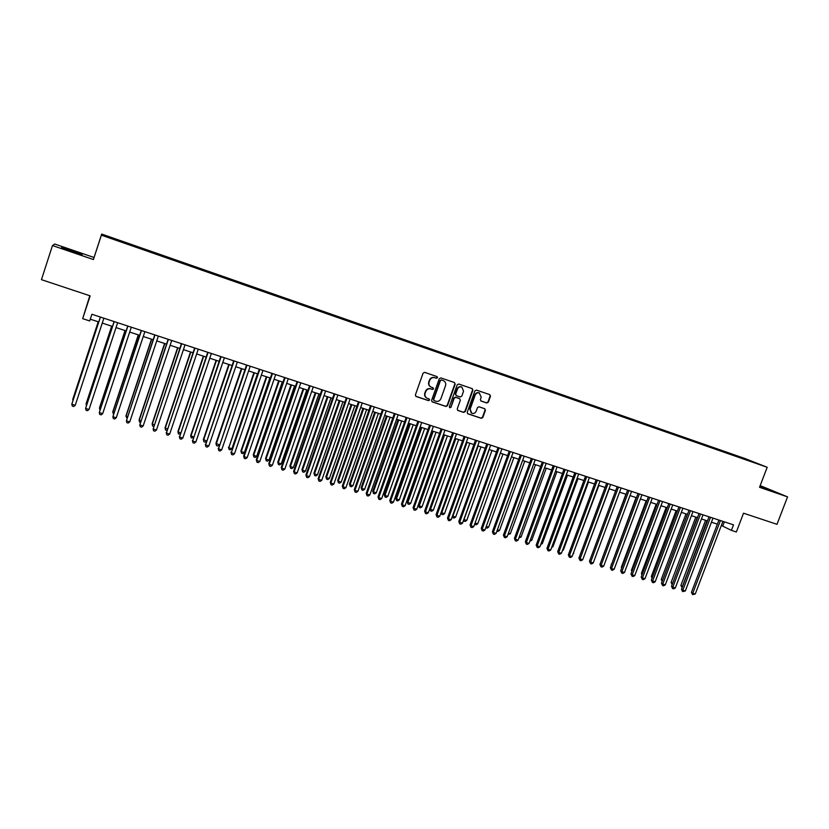 <?xml version="1.0" encoding="UTF-8"?>
<svg xmlns="http://www.w3.org/2000/svg" width="829" height="829" viewBox="0 0 829 829"><rect width="100%" height="100%" fill="white"/><g stroke="black" fill="none" stroke-linecap="round" stroke-linejoin="round"><path stroke-width="1.24" d="M437.536 377.713L437.07 376.615L424.676 372.366L423.08 373.174L415.391 394.905L416.013 396.459L428.489 400.635L429.598 400.065L429.163 398.987L427.132 398.283C425.215 397.195 424.552 395.547 425.142 393.329L425.774 391.526C426.831 389.267 428.52 388.397 430.852 388.925L432.448 389.464L433.557 388.894L433.111 387.806L431.153 387.122C429.194 386.045 428.51 384.387 429.111 382.128L429.743 380.324C430.8 378.065 432.5 377.195 434.831 377.734L436.417 378.273L437.536 377.713M430.676 386.874C428.821 385.765 428.199 384.117 428.78 381.951L429.422 380.148C430.469 377.889 432.168 377.029 434.5 377.558L436.085 378.107L437.194 377.537L436.945 376.563M415.743 396.283L428.158 400.438L429.267 399.868L429.07 398.946M426.593 397.982C424.831 396.853 424.241 395.246 424.811 393.133L425.453 391.329C426.51 389.081 428.199 388.21 430.531 388.739L432.116 389.278L433.225 388.718L433.007 387.765M759.789 486.633L772.327 490.986L759.996 486.095M72.185 250.648L61.564 247.353L82.112 254.679L72.185 250.648M738.94 456.489L744.287 458.499L738.94 456.489M479.172 392.822L481.234 397.143L480.385 399.485L481.007 401.029L486.789 402.987L488.333 402.189L490.488 396.21L489.784 394.635L476.457 390.086L474.903 390.884L467.235 412.282L467.836 413.806L481.276 418.303L482.83 417.505L485.421 410.293L484.81 408.77L479.027 406.811L477.473 407.609L476.188 411.194C475.224 413.184 473.742 413.858 471.753 413.246L470.136 409.163L475.172 395.081C476.115 393.133 477.577 392.438 479.545 393.008L479.172 392.822C477.203 392.252 475.742 392.946 474.81 394.894L475.172 395.081M52.476 245.55L93.418 259.55L94.04 257.498L54.755 244.037L52.476 245.55L41.45 279.663L90.143 295.86L82.682 318.657L89.698 320.947L91.884 314.264L733.52 524.85L731.406 530.384L736.349 531.99L743.53 513.192L776.991 524.322L787.55 496.872L760.183 485.618M93.418 259.55L101.376 235.156L767.188 467.276L759.54 487.297L787.55 496.872M455.173 384.148L454.458 382.552L440.862 377.91L439.287 378.718L431.598 400.334L432.22 401.878L445.929 406.469L447.505 405.661L455.173 384.148L454.416 382.542M458.748 384.024L472.281 388.656L472.913 390.21L465.256 411.609L463.691 412.417L457.836 410.448L457.225 408.925L460.333 400.231L459.618 398.645L455.784 397.36L454.219 398.158L450.986 407.236L449.805 407.764L449.38 406.697L457.183 384.832L458.748 384.024M111.024 237.602L117.967 239.954L111.024 237.602M101.376 235.156L101.687 234.068L745.167 458.603L767.188 467.276M732.722 455.152L732.991 454.447L121.946 241.26L121.904 241.944M732.991 454.447L750.048 461.193L122.36 242.337L107.034 236.762L122.039 241.508M89.801 295.746L82.682 318.657M94.04 257.498L101.687 234.068M721.344 525.441L731.406 530.384M90.278 319.175L98.744 321.953M102.268 323.103L112.485 326.439M116.019 327.6L126.143 330.906M129.687 332.066L139.697 335.33M143.262 336.501L153.158 339.735M156.743 340.906L166.536 344.108M170.132 345.278L179.82 348.449M183.427 349.631L193.022 352.76M196.639 353.942L206.131 357.05M209.758 358.232L219.146 361.299M222.783 362.491L232.089 365.527M235.737 366.729L244.938 369.734M248.596 370.926L257.705 373.9M261.373 375.102L270.378 378.045M274.067 379.257L282.979 382.169M286.679 383.371L295.497 386.262M299.207 387.464L307.932 390.324M311.652 391.537L320.284 394.355M324.015 395.578L332.564 398.376M336.305 399.599L344.76 402.355M348.501 403.588L356.874 406.324M360.636 407.547L368.915 410.251M372.687 411.485L380.884 414.168M384.656 415.402L392.77 418.054M396.552 419.287L404.583 421.909M408.376 423.153L416.324 425.754M420.127 426.987L427.982 429.557M431.795 430.811L439.577 433.349M443.391 434.593L451.1 437.111M454.924 438.365L462.541 440.852M466.375 442.106L473.919 444.572M477.763 445.826L485.224 448.271M489.079 449.525L496.457 451.94M500.322 453.204L507.628 455.587M511.493 456.852L518.726 459.225M522.602 460.489L529.752 462.82M533.638 464.095L540.715 466.406M544.601 467.68L551.617 469.97M555.503 471.245L562.445 473.514M566.342 474.779L573.212 477.027M577.119 478.302L583.906 480.53M587.823 481.804L594.548 484.001M598.465 485.286L605.118 487.452M609.035 488.737L615.626 490.892M619.553 492.177L626.071 494.302M630.009 495.597L636.454 497.701M640.392 498.985L646.775 501.079M650.724 502.364L657.045 504.426M660.993 505.721L667.241 507.762M671.2 509.058L677.386 511.078M681.345 512.374L687.469 514.374M691.438 515.669L697.49 517.648M701.458 518.944L707.458 520.902M711.427 522.208L717.365 524.146M724.37 521.845L722.815 525.928M737.074 456.665L737.002 456.033M107.376 236.887L107.076 236.286M431.95 401.702L445.587 406.272L447.152 405.464L454.82 383.962M441.536 380.024L440.427 380.594L433.691 399.557L434.127 400.645L435.878 401.236C438.199 401.754 439.878 400.884 440.924 398.635L445.536 385.692C446.137 383.423 445.442 381.754 443.463 380.698L441.204 379.848L440.427 380.594M433.971 400.552L433.36 399.36L440.095 380.418M441.204 379.848L442.873 380.418M457.567 410.282L463.328 412.21L464.893 411.402L472.551 390.024L472.147 388.604M459.525 398.583L455.432 397.164L453.867 397.972L450.986 407.236M449.567 407.609L450.634 407.029M463.556 391.195L461.846 387.039C459.857 386.459 458.396 387.153 457.453 389.112L455.67 394.107L456.292 395.651L460.209 396.977L461.784 396.179L463.556 391.195M461.494 386.853L461.494 386.853C459.504 386.273 458.033 386.967 457.09 388.925L457.453 389.112M456.126 395.557L455.318 393.91L457.09 388.925M480.758 400.873L486.405 402.79L487.949 401.992L490.105 396.024L489.711 394.614M471.318 413.008L469.763 408.956L474.81 394.894M467.566 413.63L480.903 418.096L482.457 417.288L485.048 410.086L484.696 408.718M98.226 321.776L72.693 399.526L73.056 400.179M98.288 321.797L72.828 400.884M100.361 317.041L71.791 404.241L100.423 317.061M75.252 405.288L73.688 406.511L72.31 406.086L71.791 404.241L75.252 405.288L103.874 318.201M111.677 326.17L86.154 403.64L86.807 404.386M111.77 326.201L86.092 404.158L86.444 405.485M125.034 330.543L99.521 407.723L100.464 408.552M125.169 330.584L99.49 408.262L99.957 410.054M138.298 334.875L112.796 411.785L114.029 412.697M138.474 334.937L112.806 412.324L113.532 414.199M151.489 339.185L125.987 415.816L127.5 416.811M151.686 339.258L126.029 416.365L127.013 418.303M114.101 321.548L85.584 408.438L114.205 321.59M89.014 409.485L87.449 410.697L86.081 410.272L85.584 408.438L89.014 409.485L117.635 322.709M127.749 326.035L99.283 412.604L127.894 326.077M102.692 413.64L101.117 414.852L99.749 414.438L99.283 412.604L102.692 413.64L131.293 327.196M141.303 330.481L112.879 416.749L141.479 330.543M116.267 417.775L114.692 418.977L113.335 418.562L112.879 416.749L116.267 417.775L144.868 331.652M154.774 334.906L126.391 420.863L154.982 334.968M129.759 421.878L128.174 423.07L126.837 422.666L126.391 420.863L129.759 421.878L158.349 336.077M164.577 343.465L139.096 419.826L140.889 420.904M164.826 343.548L139.168 420.376L139.583 422.137L140.391 422.386M168.142 339.289L139.811 424.945L168.401 339.372M143.158 425.961L141.572 427.142L140.236 426.738L139.811 424.945L143.158 425.961L171.738 340.47M177.593 347.724L152.111 423.795L154.184 424.966M177.862 347.807L152.225 424.365L152.619 426.116L153.686 426.448M181.427 343.652L153.147 428.997L181.717 343.745M156.463 430.013L154.878 431.194L153.552 430.79L153.147 428.997L156.463 430.013L185.033 344.833M190.515 351.942L165.044 427.754L167.396 428.997M190.825 352.045L165.199 428.324L165.572 430.075L165.044 427.754M166.909 430.427L165.572 430.075M194.628 347.983L166.391 433.028L194.95 348.087M169.686 434.033L168.09 435.204L166.774 434.81L166.391 433.028L169.686 434.033L198.245 349.164M166.774 434.81L166.235 432.437M203.354 356.138L177.903 431.681L180.515 433.007M203.696 356.252L178.08 432.261L178.442 433.992L177.903 431.681M180.152 434.075L178.442 433.992M207.737 352.284L179.541 437.038L208.089 352.398M182.815 438.033L181.219 439.194L179.914 438.8L179.541 437.038L182.815 438.033L211.364 353.475M179.914 438.8L179.354 436.427M216.11 360.314L190.67 435.588L193.54 436.987M216.483 360.428L190.877 436.178L191.23 437.899L190.67 435.588M193.302 437.702L191.23 437.899M228.794 364.449L203.354 439.463L206.494 440.945M229.198 364.584L203.592 440.054L203.934 441.774L203.354 439.463M206.359 441.318L205.198 442.158L203.934 441.774M241.384 368.573L215.954 443.308L219.353 444.872M241.819 368.708L216.234 443.919L216.545 445.619L215.954 443.308M219.343 444.904L217.809 446.002L216.545 445.619M253.892 372.656L228.783 447.753L231.913 448.707L257.487 373.827M254.358 372.812L228.783 447.753L229.084 449.442L228.483 447.142M231.913 448.707L230.338 449.826L229.084 449.442M266.327 376.718L240.918 450.945L241.26 451.567L244.368 452.51L269.922 377.9M266.824 376.884L241.26 451.567L241.55 453.245L240.918 450.945M244.368 452.51L242.793 453.629L241.55 453.245M278.679 380.76L253.291 454.717L253.653 455.349L256.741 456.292L282.285 381.941M279.207 380.936L253.653 455.349L253.923 457.028L253.291 454.717M256.741 456.292L255.166 457.401L253.923 457.028M290.948 384.77L265.57 458.478L265.974 459.111L269.042 460.054L294.575 385.951M291.507 384.957L265.974 459.111L266.233 460.779L265.57 458.478M269.042 460.054L267.456 461.152L266.233 460.779M303.145 388.76L277.777 462.209L278.212 462.851L281.259 463.784L306.771 389.941M303.735 388.946L278.212 462.851L278.451 464.509L277.777 462.209M281.259 463.784L279.674 464.872L278.451 464.509M315.258 392.718L289.912 465.908L290.368 466.561L293.393 467.494L318.906 393.91M315.88 392.915L290.368 466.561L290.596 468.209L289.912 465.908M293.393 467.494L291.808 468.582L290.596 468.209M327.3 396.656L301.963 469.597L302.45 470.261L305.466 471.173L330.958 397.847M327.952 396.863L302.45 470.261L302.668 471.888L301.963 469.597M305.466 471.173L303.87 472.261L302.668 471.888M339.268 400.562L313.942 473.255L314.46 473.929L317.455 474.841L342.926 401.764M339.942 400.78L314.46 473.929L314.657 475.556L313.942 473.255M317.455 474.841L315.859 475.919L314.657 475.556M351.154 404.448L325.849 476.893L326.388 477.566L329.362 478.478L354.822 405.65M351.859 404.676L326.388 477.566L326.585 479.183L325.849 476.893M329.362 478.478L327.766 479.545L326.585 479.183M220.752 356.553L192.608 441.018L221.146 356.688M195.862 442.002L194.266 443.163L192.96 442.769L192.608 441.018L195.862 442.002L224.39 357.755M192.96 442.769L192.39 440.396M233.685 360.802L205.592 444.966L234.11 360.936M208.825 445.95L207.219 447.1L205.924 446.707L205.592 444.966L208.825 445.95L237.343 362.004M205.924 446.707L205.333 444.344M246.534 365.019L218.483 448.893L246.99 365.164M221.695 449.867L220.089 451.007L218.804 450.624L218.483 448.893L221.695 449.867L250.203 366.221M218.804 450.624L218.203 448.261M259.301 369.206L231.301 452.789L259.788 369.371M234.483 453.764L232.876 454.893L231.602 454.51L231.301 452.789L234.483 453.764L262.98 370.418M231.602 454.51L230.98 452.147M271.985 373.371L243.674 456.012L244.027 456.665L272.503 373.537M247.197 457.629L245.581 458.758L244.317 458.375L244.027 456.665L247.197 457.629L275.674 374.584M244.317 458.375L243.674 456.012M284.585 377.506L256.285 459.857L256.669 460.509L285.135 377.682M259.819 461.473L258.202 462.592L256.938 462.209L256.669 460.509L259.819 461.473L288.274 378.718M256.938 462.209L256.285 459.857M297.103 381.609L268.814 463.67L269.228 464.333L297.684 381.806M272.358 465.287L270.741 466.406L269.487 466.022L269.228 464.333L272.358 465.287L300.803 382.832M269.487 466.022L268.814 463.67M309.528 385.692L281.269 467.463L281.715 468.136L310.15 385.899M284.813 469.079L283.197 470.188L281.953 469.815L281.715 468.136L284.813 469.079L313.248 386.915M281.953 469.815L281.269 467.463M321.89 389.744L293.632 471.224L294.108 471.908L322.533 389.962M297.196 472.851L295.57 473.96L294.336 473.577L294.108 471.908L297.196 472.851L325.61 390.967M294.336 473.577L293.632 471.224M334.16 393.775L305.922 474.965L306.429 475.659L334.833 394.003M309.497 476.592L307.87 477.691L306.647 477.317L306.429 475.659L309.497 476.592L337.9 395.008M306.647 477.317L305.922 474.965M346.356 397.775L318.139 478.685L318.668 479.38L347.061 398.013M321.725 480.312L320.087 481.411L318.875 481.038L318.668 479.38L321.725 480.312L350.107 399.008M318.875 481.038L318.139 478.685M358.47 401.754L330.274 482.385L330.833 483.089L359.206 401.992M333.869 484.012L332.232 485.1L331.02 484.727L330.833 483.089L333.869 484.012L362.232 402.987M331.02 484.727L330.274 482.385M362.967 408.314L337.683 480.509L338.253 481.193L341.206 482.095L366.646 409.516M363.703 408.552L338.253 481.193L338.429 482.799L337.683 480.509M341.206 482.095L339.6 483.162L338.429 482.799M374.718 412.148L349.434 484.105L350.035 484.789L352.967 485.69L378.397 413.35M375.475 412.396L350.035 484.789L350.19 486.395L349.434 484.105M352.967 485.69L351.372 486.747L350.19 486.395M386.387 415.961L361.123 487.68L361.745 488.374L364.667 489.265L390.076 417.174M387.164 416.22L361.745 488.374L361.89 489.96L361.123 487.68M364.667 489.265L363.061 490.312L361.89 489.96M397.982 419.754L372.729 491.224L373.382 491.929L376.283 492.809L401.682 420.966M398.79 420.023L373.382 491.929L373.516 493.504L372.729 491.224M376.283 492.809L374.677 493.856L373.516 493.504M370.511 405.713L342.325 486.053L342.926 486.768L371.278 405.961M345.931 487.68L344.294 488.768L343.092 488.395L342.926 486.768L345.931 487.68L374.283 406.946M343.092 488.395L342.325 486.053M382.48 409.63L354.304 489.701L354.926 490.416L383.267 409.889M357.921 491.328L356.283 492.405L355.092 492.043L354.926 490.416L357.921 491.328L386.252 410.873M355.092 492.043L354.304 489.701M394.366 413.536L366.211 493.328L366.864 494.053L395.184 413.806M369.838 494.954L368.2 496.032L367.009 495.669L366.864 494.053L369.838 494.954L398.148 414.78M367.009 495.669L366.211 493.328M406.179 417.412L378.045 496.934L378.718 497.659L407.018 417.692M381.672 498.561L380.034 499.628L378.853 499.265L378.718 497.659L381.672 498.561L409.972 418.655M378.853 499.265L378.045 496.934M409.505 423.515L384.273 494.747L384.957 495.462L387.837 496.343L413.215 424.738M410.345 423.795L384.957 495.462L385.07 497.027L384.273 494.747M387.837 496.343L386.221 497.379L385.07 497.027M417.909 421.267L389.796 500.509L390.5 501.244L418.78 421.546M393.443 502.136L391.796 503.203L390.625 502.851L390.5 501.244L393.443 502.136L421.712 422.51M390.625 502.851L389.796 500.509M420.956 427.267L395.744 498.26L396.449 498.965L399.309 499.846L424.676 428.479M421.816 427.546L396.449 498.965L396.552 500.529L395.744 498.26M399.309 499.846L397.702 500.882L396.552 500.529M429.577 425.09L401.485 504.073L402.21 504.809L430.479 425.391M405.132 505.7L403.485 506.757L402.314 506.405L402.21 504.809L405.132 505.7L433.38 426.344M402.314 506.405L401.485 504.073M432.334 430.987L407.143 501.742L407.868 502.457L410.718 503.327L436.064 432.199M433.225 431.277L407.868 502.457L407.972 504.011L407.143 501.742M410.718 503.327L409.101 504.364L407.972 504.011M441.163 428.894L413.091 507.607L413.847 508.353L442.095 429.204M416.749 509.234L415.101 510.291L413.94 509.939L413.847 508.353L416.749 509.234L444.986 430.147M413.94 509.939L413.091 507.607M443.65 434.686L418.469 505.203L419.225 505.928L422.054 506.788L447.391 435.899M444.562 434.976L419.225 505.928L419.308 507.472L418.469 505.203M422.054 506.788L420.438 507.825L419.308 507.472M452.686 432.676L424.624 511.12L425.412 511.876L453.639 432.987M428.292 512.747L426.645 513.793L425.495 513.441L425.412 511.876L428.292 512.747L456.51 433.93M425.495 513.441L424.624 511.12M455.836 438.665L430.51 509.379L433.329 510.239L458.644 439.577M429.754 508.664L430.583 510.913L429.743 508.685M433.329 510.239L431.712 511.255L430.583 510.913M464.126 436.437L436.095 514.612L436.904 515.369L465.11 436.759M439.764 516.239L438.116 517.286L436.966 516.933L436.904 515.369L439.764 516.239L467.96 437.691M436.966 516.933L436.095 514.612M467.038 442.323L441.733 512.799L444.531 513.659L469.825 443.235M441.183 512.301L441.795 514.332L441.069 512.602M444.531 513.659L442.904 514.674L441.795 514.332M475.504 440.168L447.484 518.084L448.323 518.85L476.509 440.5M451.173 519.71L449.515 520.747L448.375 520.405L448.323 518.85L451.173 519.71L479.349 441.432M448.375 520.405L447.484 518.084M478.167 445.961L452.883 516.208L455.66 517.058L480.944 446.872M452.541 515.907L452.924 517.731L452.333 516.477M455.66 517.058L454.043 518.073L452.924 517.731M486.81 443.878L458.81 521.524L459.68 522.301L487.835 444.209M462.499 523.161L460.841 524.187L459.712 523.845L459.68 522.301L462.499 523.161L490.654 445.142M459.712 523.845L458.81 521.524M489.234 449.577L463.971 519.596L466.727 520.436L491.991 450.479M463.836 519.482L464.002 521.109L463.525 520.332M466.727 520.436L465.1 521.441L464.002 521.109M498.042 447.567L470.064 524.954L470.955 525.731L499.099 447.909M473.763 526.591L472.105 527.617L470.986 527.275L470.955 525.731L473.763 526.591L501.897 448.831M470.986 527.275L470.064 524.954M475.069 522.985L477.722 523.793L502.965 454.074M477.722 523.793L476.105 524.798L474.644 524.146M475.007 524.467L474.986 523.213M509.213 451.225L481.255 528.363L482.167 529.151L510.281 451.577M484.955 530L483.297 531.016L482.177 530.674L482.167 529.151L484.955 530L513.068 452.499M482.177 530.674L481.255 528.363M486.26 526.405L488.654 527.14L513.887 457.639M488.654 527.14L487.037 528.135L485.794 527.679M520.301 454.872L492.374 531.752L493.307 532.539L521.41 455.235M496.084 533.389L494.426 534.394L493.317 534.063L493.307 532.539L496.084 533.389L524.177 456.137M493.317 534.063L492.374 531.752M497.39 529.804L499.524 530.456L524.736 461.183M499.524 530.456L497.897 531.451L496.903 531.14M531.337 458.489L503.421 535.109L504.384 535.907L532.456 458.862M507.141 536.746L505.472 537.762L504.374 537.42L504.384 535.907L507.141 536.746L535.213 459.763M504.374 537.42L503.421 535.109M508.446 533.182L510.332 533.762L535.513 464.706M510.332 533.762L507.959 534.518M542.301 462.085L514.405 538.456L515.389 539.264L543.441 462.468M518.135 540.093L516.467 541.099L515.369 540.767L515.389 539.264L518.135 540.093L546.176 463.359M515.369 540.767L514.405 538.456M519.431 536.539L521.068 537.037L546.238 468.209M521.068 537.037L518.944 537.876M553.192 465.66L525.327 541.783L526.332 542.591L554.363 466.043M529.057 543.42L527.389 544.415L526.301 544.083L526.332 542.591L529.057 543.42L557.078 466.945M526.301 544.083L525.327 541.783M530.353 539.876L531.741 540.301L556.891 471.691M531.741 540.301L529.866 541.202M564.021 469.214L536.176 545.088L537.202 545.896L565.212 469.608M539.917 546.726L538.249 547.72L537.161 547.389L537.202 545.896L539.917 546.726L567.917 470.499M537.161 547.389L536.176 545.088M541.213 543.192L542.363 543.544L567.492 475.162M542.363 543.544L540.726 544.518M574.787 472.748L546.964 548.373L548.01 549.192L576 473.152M550.705 550.01L549.036 550.995L547.959 550.674L548.01 549.192L550.705 550.01L578.683 474.033M547.959 550.674L546.964 548.373M552 546.487L552.912 546.767L578.02 478.602M552.912 546.767L551.617 547.523M585.481 476.26L557.679 551.637L558.756 552.456L586.725 476.665M561.43 553.275L559.762 554.259L558.694 553.938L558.756 552.456L561.43 553.275L589.388 477.545M558.694 553.938L557.679 551.637M562.725 549.762L563.399 549.969L588.486 482.022M563.399 549.969L562.445 550.529M596.113 479.753L568.342 554.881L569.44 555.71L597.377 480.167M572.093 556.518L570.425 557.502L569.357 557.171L569.44 555.71L572.093 556.518L600.03 481.038M569.357 557.171L568.342 554.881M573.388 553.026L598.89 485.421M573.823 553.15L573.212 553.513M606.683 483.224L578.932 558.104L580.051 558.943L607.968 483.639M582.694 559.751L581.025 560.725L579.968 560.404L580.051 558.943L582.694 559.751L610.61 484.509M579.968 560.404L578.932 558.104M583.989 556.259L609.232 488.799M617.19 486.664L589.46 561.316L590.611 562.155L618.496 487.1M593.232 562.953L591.554 563.927L590.507 563.606L590.611 562.155L593.232 562.953L621.118 487.96M590.507 563.606L589.46 561.316M627.636 490.094L599.927 564.497L601.098 565.347L628.962 490.53M603.709 566.145L602.03 567.109L600.984 566.787L601.098 565.347L603.709 566.145L631.574 491.39M600.984 566.787L599.927 564.497M625.895 494.25L601.191 561.109M638.019 493.504L610.341 567.668L611.522 568.518L639.366 493.949M614.123 569.316L612.444 570.269L611.408 569.958L611.522 568.518L614.123 569.316L641.967 494.799M611.408 569.958L610.341 567.668M636.061 497.566L611.574 564.362M611.419 564.767L611.222 564.103M648.34 496.892L620.683 570.818L621.895 571.678L649.708 497.338M624.475 572.466L622.797 573.419L621.76 573.098L621.895 571.678L624.475 572.466L652.288 498.188M621.76 573.098L620.683 570.818M646.164 500.871L621.346 567.202L621.895 567.585M621.657 568.217L621.346 567.202M658.609 500.26L630.973 573.948L632.195 574.818L659.998 500.716M634.765 575.595L633.087 576.549L632.05 576.228L632.195 574.818L634.765 575.595L662.558 501.555M632.05 576.228L630.973 573.948M656.205 504.156L631.408 570.279L632.154 570.798M631.833 571.647L631.408 570.279M668.806 503.607L641.19 577.067L642.444 577.927L670.215 504.073M644.993 578.704L643.314 579.658L642.288 579.347L642.444 577.927L644.993 578.704L672.765 504.902M642.288 579.347L641.19 577.067M666.184 507.421L641.418 573.336L642.351 573.979M641.947 575.057L641.418 573.336M678.941 506.933L651.356 580.165L652.63 581.036L680.371 507.41M655.159 581.803L653.48 582.746L652.464 582.435L652.63 581.036L655.159 581.803L682.909 508.239M652.464 582.435L651.356 580.165M676.112 510.664L651.366 576.373L652.496 577.139M652.05 578.321L651.366 576.373M689.023 510.249L661.459 583.243L662.754 584.113L690.474 510.716M665.272 584.88L663.594 585.813L662.578 585.512L662.754 584.113L665.272 584.88L692.992 511.545M662.578 585.512L661.459 583.243M685.987 513.887L661.262 579.398L662.589 580.269M687.396 514.353L662.485 580.538M662.133 581.471L661.262 579.398M699.044 513.534L671.511 586.3L672.816 587.181L700.515 514.011M675.324 587.937L673.635 588.87L672.64 588.569L672.816 587.181L675.324 587.937L703.023 514.84M672.64 588.569L671.511 586.3M695.8 517.099L671.096 582.404L672.63 583.336M697.23 517.565L672.226 584.404M672.153 584.59L671.096 582.404M709.013 516.809L681.5 589.336L682.827 590.227L710.505 517.296M685.324 590.984L682.64 591.605L682.827 590.227L685.324 590.984L712.992 518.104M682.64 591.605L681.5 589.336M705.562 520.291L680.878 585.398L682.619 586.393M707.013 520.757L681.987 587.606L680.878 585.398M718.919 520.052L691.427 592.362L692.775 593.253L720.422 520.55M695.251 594.01L692.578 594.631L692.775 593.253L695.251 594.01L722.898 521.358M692.578 594.631L691.427 592.362"/></g></svg>
